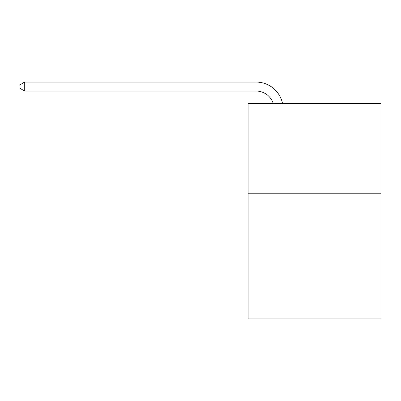 <?xml version="1.0" encoding="UTF-8"?>
<svg xmlns="http://www.w3.org/2000/svg" width="401" height="401" viewBox="0 0 401 401"><rect width="100%" height="100%" fill="white"/><g stroke="black" fill="none" stroke-linecap="round" stroke-linejoin="round"><path stroke-width="0.6" d="M380.95 193.227L380.95 318.915L248.084 318.915L248.084 103.453L380.95 103.453L380.95 193.227L248.084 193.227M256.159 91.062A17.955 17.955 -33.8 0 1 273.231 103.453A17.955 17.955 -37.9 0 0 256.159 91.062L24.717 91.062L20.05 88.37L20.05 84.776L24.717 82.085L256.159 82.085A26.932 26.932 146.2 0 1 282.515 103.453M24.717 91.062L24.717 82.085L256.159 82.085"/></g></svg>
